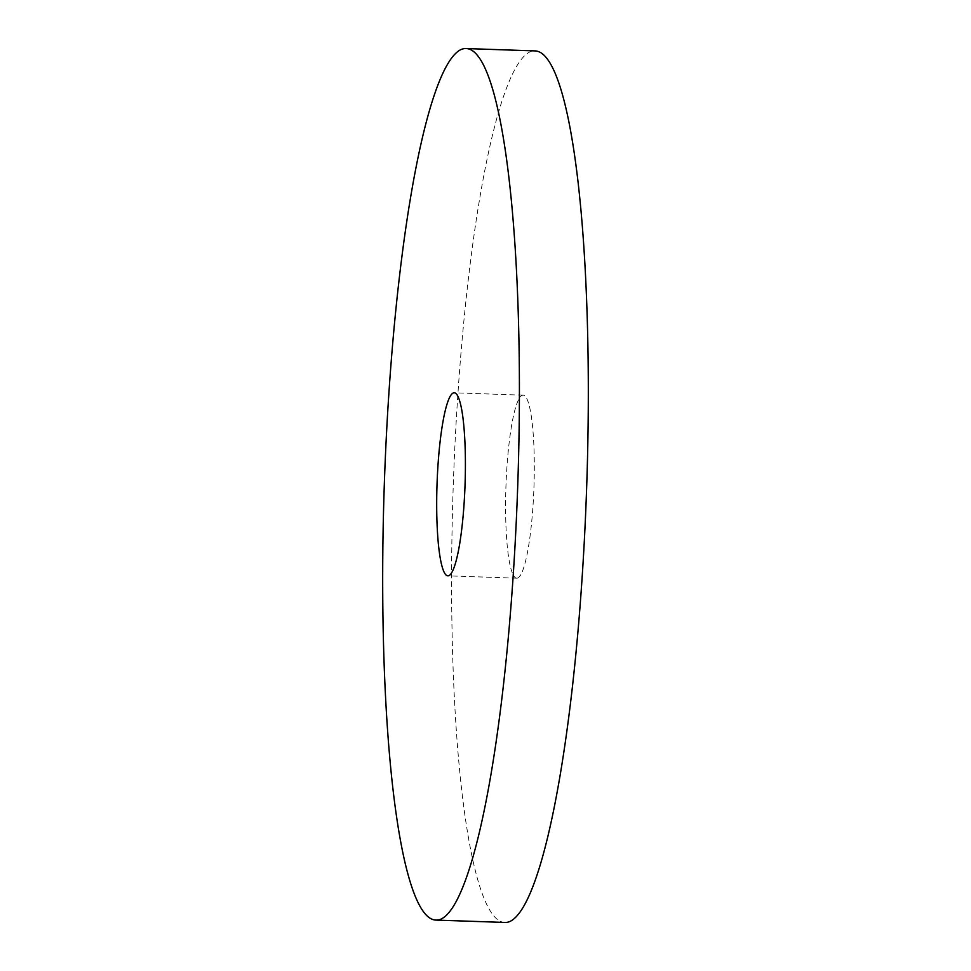 <?xml version="1.0" encoding="UTF-8"?>
<svg xmlns="http://www.w3.org/2000/svg" width="971" height="971" viewBox="0 0 971 971"><rect width="100%" height="100%" fill="white"/><g stroke="black" fill="none" stroke-linecap="round" stroke-linejoin="round"><path stroke-width="0.73" stroke-dasharray="4.86 3.64" d="M517.883 577.963A91.565 14.007 92 0 1 516.827 578.194A91.565 14.007 92 0 1 505.842 489.639A91.565 14.007 92 0 1 522.022 395.391A91.565 14.007 92 0 1 523.078 395.161A91.565 14.007 92 0 1 534.062 483.728A91.565 14.007 92 0 1 517.883 577.963M505.041 922.45A436.028 66.708 92 0 1 452.777 500.745A436.028 66.708 92 0 1 529.814 51.961A436.028 66.708 92 0 1 534.851 50.905M516.827 578.194L447.922 575.839M523.078 395.161L454.173 392.806"/><path stroke-width="1.46" d="M448.978 575.609A91.565 14.007 92 0 1 447.922 575.839A91.565 14.007 92 0 1 436.938 487.272A91.565 14.007 92 0 1 453.117 393.037A91.565 14.007 92 0 1 454.173 392.806A91.565 14.007 92 0 1 465.158 481.361A91.565 14.007 92 0 1 448.978 575.609M465.959 48.55L534.851 50.905A436.028 66.708 92 0 1 587.127 472.61A436.028 66.708 92 0 1 510.091 921.394A436.028 66.708 92 0 1 505.041 922.45L436.149 920.095A436.028 66.708 92 0 1 383.873 498.39A436.028 66.708 92 0 1 460.909 49.606A436.028 66.708 92 0 1 465.959 48.55A436.028 66.708 92 0 1 518.223 470.255A436.028 66.708 92 0 1 441.186 919.039A436.028 66.708 92 0 1 436.149 920.095"/></g></svg>
